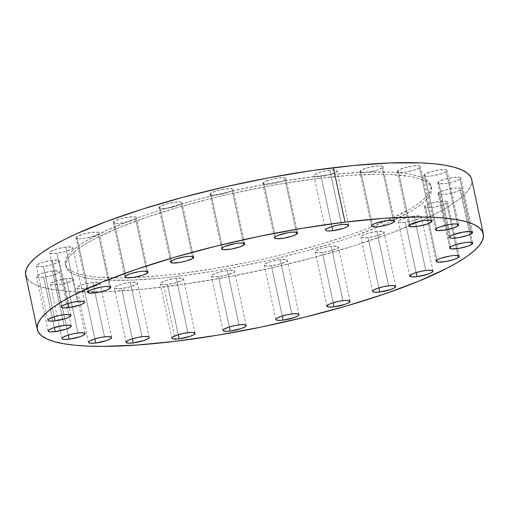 <?xml version="1.0" encoding="UTF-8"?>
<svg xmlns="http://www.w3.org/2000/svg" width="509" height="509" viewBox="0 0 509 509"><rect width="100%" height="100%" fill="white"/><g stroke="black" fill="none" stroke-linecap="round" stroke-linejoin="round"><path stroke-width="0.38" stroke-dasharray="2.54 1.91" d="M414.141 216.102L425.804 270.483L414.141 216.102L405.272 217.935L399.024 220.505L398.159 221.587L399.056 222.306L405.349 222.287A11.841 2.316 167.9 0 0 421.325 216.713A11.841 2.316 167.9 0 0 414.141 216.102A11.841 2.316 167.9 0 0 398.172 221.676A11.841 2.316 167.9 0 0 405.349 222.287L414.218 220.454L420.466 217.884L421.337 216.802L420.44 216.083L414.141 216.102M416.127 272.557L405.349 222.287L416.127 272.557M376.902 231.423L388.558 285.803L376.902 231.423L368.032 233.256L361.778 235.826L360.913 236.908L361.81 237.627L368.102 237.608A11.841 2.316 167.9 0 0 384.079 232.034A11.841 2.316 167.9 0 0 376.902 231.423A11.841 2.316 167.9 0 0 360.926 236.997A11.841 2.316 167.9 0 0 368.102 237.608L376.972 235.775L383.226 233.205L384.091 232.123L383.194 231.404L376.902 231.423M378.881 287.878L368.102 237.608L378.881 287.878M331.213 246.248L342.875 300.634L331.213 246.248L322.343 248.08L316.095 250.651L315.23 251.739L316.127 252.458L322.42 252.439A11.841 2.316 167.9 0 0 338.396 246.865A11.841 2.316 167.9 0 0 331.213 246.248A11.841 2.316 167.9 0 0 315.243 251.828A11.841 2.316 167.9 0 0 322.42 252.439L331.289 250.606L337.537 248.036L338.409 246.948L337.505 246.229L331.213 246.248M333.198 302.709L322.42 252.439L333.198 302.709M280.204 259.577L291.861 313.964L280.204 259.577L271.335 261.41L265.087 263.98L264.222 265.068L265.119 265.787L271.412 265.768A11.841 2.316 167.9 0 0 287.388 260.188A11.841 2.316 167.9 0 0 280.204 259.577A11.841 2.316 167.9 0 0 264.228 265.157A11.841 2.316 167.9 0 0 271.412 265.768L280.281 263.936L286.529 261.365L287.394 260.277L286.497 259.558L280.204 259.577M282.19 316.038L271.412 265.768L282.19 316.038M227.345 270.495L239.007 324.882L227.345 270.495L218.476 272.328L212.228 274.898L211.362 275.986L212.259 276.705L218.552 276.686A11.841 2.316 167.9 0 0 234.528 271.106A11.841 2.316 167.9 0 0 227.345 270.495A11.841 2.316 167.9 0 0 211.369 276.075A11.841 2.316 167.9 0 0 218.552 276.686L227.421 274.854L233.669 272.283L234.534 271.195L233.637 270.476L227.345 270.495M229.33 326.956L218.552 276.686L229.33 326.956M176.241 278.264L187.897 332.644L176.241 278.264L167.372 280.09L161.124 282.667L160.252 283.748L161.156 284.467L167.448 284.448A11.841 2.316 167.9 0 0 183.418 278.875A11.841 2.316 167.9 0 0 176.241 278.264A11.841 2.316 167.9 0 0 160.265 283.837A11.841 2.316 167.9 0 0 167.448 284.448L176.318 282.616L182.566 280.045L183.431 278.957L182.534 278.238L176.241 278.264M178.226 334.718L167.448 284.448L178.226 334.718M130.368 282.342L142.03 336.723L130.368 282.342L121.498 284.175L115.25 286.745L114.385 287.827L115.282 288.546L121.575 288.527A11.841 2.316 167.9 0 0 137.551 282.953A11.841 2.316 167.9 0 0 130.368 282.342A11.841 2.316 167.9 0 0 114.398 287.916A11.841 2.316 167.9 0 0 121.575 288.527L130.444 286.694L136.692 284.124L137.564 283.042L136.66 282.323L130.368 282.342M132.353 338.797L121.575 288.527L132.353 338.797M92.861 282.463L104.517 336.843L92.861 282.463L83.991 284.296L77.743 286.866L76.878 287.948L77.775 288.667L84.068 288.648A11.841 2.316 167.9 0 0 100.044 283.074A11.841 2.316 167.9 0 0 92.861 282.463A11.841 2.316 167.9 0 0 76.884 288.037A11.841 2.316 167.9 0 0 84.068 288.648L92.937 286.815L99.185 284.245L100.05 283.163L99.153 282.444L92.861 282.463M94.846 338.918L84.068 288.648L94.846 338.918M66.272 278.614L77.928 332.994L66.272 278.614L57.402 280.446L51.154 283.017L50.283 284.098L51.18 284.817L57.479 284.798A11.841 2.316 167.9 0 0 73.449 279.225A11.841 2.316 167.9 0 0 66.272 278.614A11.841 2.316 167.9 0 0 50.296 284.187A11.841 2.316 167.9 0 0 57.479 284.798L66.348 282.966L72.596 280.395L73.461 279.314L72.564 278.595L66.272 278.614M68.251 335.068L57.479 284.798L68.251 335.068M52.408 271.055L64.07 325.436L52.408 271.055L43.539 272.888L37.291 275.458L36.425 276.54L37.322 277.259L43.615 277.24A11.841 2.316 167.9 0 0 59.591 271.666A11.841 2.316 167.9 0 0 52.408 271.055A11.841 2.316 167.9 0 0 36.432 276.629A11.841 2.316 167.9 0 0 43.615 277.24L52.484 275.407L58.732 272.837L59.598 271.755L58.7 271.036L52.408 271.055M54.393 327.51L43.615 277.24L54.393 327.51M52.223 260.309L63.88 314.689L52.223 260.309L43.354 262.141L37.106 264.712L36.234 265.793L37.138 266.512L43.43 266.493A11.841 2.316 167.9 0 0 59.4 260.92A11.841 2.316 167.9 0 0 52.223 260.309A11.841 2.316 167.9 0 0 36.247 265.883A11.841 2.316 167.9 0 0 43.43 266.493L52.3 264.661L58.548 262.09L59.413 261.009L58.516 260.29L52.223 260.309M54.209 316.763L43.43 266.493L54.209 316.763M65.725 247.1L77.381 301.481L65.725 247.1L56.855 248.933L50.607 251.503L49.736 252.585L50.639 253.304L56.932 253.285A11.841 2.316 167.9 0 0 72.902 247.711A11.841 2.316 167.9 0 0 65.725 247.1A11.841 2.316 167.9 0 0 49.748 252.674A11.841 2.316 167.9 0 0 56.932 253.285L65.801 251.452L72.049 248.882L72.914 247.8L72.017 247.081L65.725 247.1M67.71 303.555L56.932 253.285L67.71 303.555M76.872 236.736L88.534 291.116L76.872 236.736L76.006 237.818L76.904 238.536L79.429 238.785L85.372 238.199L94.063 236.055L98.313 234.115A11.841 2.316 167.9 0 0 99.172 232.944A11.841 2.316 167.9 0 0 89.597 232.683A11.841 2.316 167.9 0 0 76.872 236.736A11.841 2.316 167.9 0 0 76.019 237.907A11.841 2.316 167.9 0 0 85.595 238.167A11.841 2.316 167.9 0 0 98.313 234.115L99.185 233.033L98.282 232.314L91.989 232.333L83.12 234.165L76.872 236.736M109.569 286.605L98.313 234.115L109.569 286.605M114.118 221.415L125.774 275.795L114.118 221.415L113.252 222.497L114.15 223.216L116.676 223.464L122.618 222.878L131.309 220.734L135.559 218.794A11.841 2.316 167.9 0 0 136.418 217.623A11.841 2.316 167.9 0 0 126.843 217.362A11.841 2.316 167.9 0 0 114.118 221.415A11.841 2.316 167.9 0 0 113.259 222.586A11.841 2.316 167.9 0 0 122.834 222.847A11.841 2.316 167.9 0 0 135.559 218.794L136.425 217.712L135.528 216.993L129.235 217.012L120.366 218.845L114.118 221.415M146.815 271.284L135.559 218.794L146.815 271.284M159.801 206.584L171.463 260.964L159.801 206.584L158.935 207.666L160.914 208.575L168.301 208.054L176.998 205.903L181.242 203.963A11.841 2.316 167.9 0 0 182.101 202.792A11.841 2.316 167.9 0 0 172.526 202.531A11.841 2.316 167.9 0 0 159.801 206.584A11.841 2.316 167.9 0 0 158.948 207.755A11.841 2.316 167.9 0 0 168.524 208.016A11.841 2.316 167.9 0 0 181.242 203.963L182.114 202.881L181.217 202.162L174.918 202.181L166.049 204.014L159.801 206.584M192.497 256.453L181.242 203.963L192.497 256.453M210.809 193.255L222.471 247.635L210.809 193.255L209.943 194.336L211.922 195.246L219.315 194.724L228.007 192.574L232.257 190.633A11.841 2.316 167.9 0 0 233.109 189.463A11.841 2.316 167.9 0 0 223.534 189.202A11.841 2.316 167.9 0 0 210.809 193.255A11.841 2.316 167.9 0 0 209.956 194.425A11.841 2.316 167.9 0 0 219.532 194.686A11.841 2.316 167.9 0 0 232.257 190.633L233.122 189.552L232.225 188.833L225.932 188.852L217.063 190.684L210.809 193.255M243.506 243.13L232.257 190.633L243.506 243.13M425.295 205.738L436.951 260.118L425.295 205.738L424.43 206.819L425.327 207.538L427.853 207.787L433.795 207.201L442.486 205.057L446.737 203.116A11.841 2.316 167.9 0 0 447.596 201.946A11.841 2.316 167.9 0 0 438.02 201.685A11.841 2.316 167.9 0 0 425.295 205.738A11.841 2.316 167.9 0 0 424.436 206.908A11.841 2.316 167.9 0 0 434.012 207.169A11.841 2.316 167.9 0 0 446.737 203.116L447.602 202.035L446.705 201.316L440.412 201.335L431.543 203.167L425.295 205.738M457.992 255.607L446.737 203.116L457.992 255.607M438.796 192.529L450.452 246.91L438.796 192.529L437.931 193.611L438.828 194.33L441.354 194.578L447.296 193.993L455.988 191.848L460.238 189.908A11.841 2.316 167.9 0 0 461.097 188.737A11.841 2.316 167.9 0 0 451.521 188.476A11.841 2.316 167.9 0 0 438.796 192.529A11.841 2.316 167.9 0 0 437.937 193.7A11.841 2.316 167.9 0 0 447.513 193.961A11.841 2.316 167.9 0 0 460.238 189.908L461.103 188.826L460.206 188.107L453.913 188.126L445.044 189.959L438.796 192.529M471.493 242.399L460.238 189.908L471.493 242.399M438.605 181.777L450.268 236.163L438.605 181.777L437.74 182.865L439.719 183.768L447.112 183.246L453.799 181.732L460.053 179.162A11.841 2.316 167.9 0 0 460.906 177.985A11.841 2.316 167.9 0 0 451.33 177.73A11.841 2.316 167.9 0 0 438.605 181.777A11.841 2.316 167.9 0 0 437.753 182.954A11.841 2.316 167.9 0 0 447.328 183.208A11.841 2.316 167.9 0 0 460.053 179.162L460.919 178.074L460.021 177.355L453.729 177.374L444.86 179.206L438.605 181.777M471.302 231.652L460.053 179.162L471.302 231.652M424.748 174.224L436.404 228.605L424.748 174.224L423.882 175.306L424.78 176.025L427.305 176.273L433.248 175.688L441.939 173.544L446.189 171.603A11.841 2.316 167.9 0 0 447.048 170.432A11.841 2.316 167.9 0 0 437.473 170.171A11.841 2.316 167.9 0 0 424.748 174.224A11.841 2.316 167.9 0 0 423.889 175.395A11.841 2.316 167.9 0 0 433.464 175.656A11.841 2.316 167.9 0 0 446.189 171.603L447.055 170.521L446.158 169.802L439.865 169.821L430.996 171.654L424.748 174.224M457.445 224.094L446.189 171.603L457.445 224.094M398.159 170.375L409.815 224.755L398.159 170.375L397.287 171.457L398.184 172.176L400.71 172.424L406.659 171.838L415.35 169.694L419.601 167.754A11.841 2.316 167.9 0 0 420.453 166.583A11.841 2.316 167.9 0 0 410.878 166.322A11.841 2.316 167.9 0 0 398.159 170.375A11.841 2.316 167.9 0 0 397.3 171.546A11.841 2.316 167.9 0 0 406.876 171.807A11.841 2.316 167.9 0 0 419.601 167.754L420.466 166.672L419.569 165.947L413.276 165.972L404.407 167.805L398.159 170.375M430.849 220.244L419.601 167.754L430.849 220.244M360.646 170.49L372.308 224.876L360.646 170.49L359.78 171.578L361.759 172.481L369.146 171.959L377.843 169.815L382.087 167.875A11.841 2.316 167.9 0 0 382.946 166.697A11.841 2.316 167.9 0 0 373.371 166.443A11.841 2.316 167.9 0 0 360.646 170.49A11.841 2.316 167.9 0 0 359.793 171.667A11.841 2.316 167.9 0 0 369.369 171.921A11.841 2.316 167.9 0 0 382.087 167.875L382.959 166.787L382.062 166.068L375.763 166.087L366.894 167.919L360.646 170.49M393.342 220.365L382.087 167.875L393.342 220.365M263.668 182.337L275.331 236.717L263.668 182.337L262.803 183.418L264.782 184.328L272.169 183.806L280.866 181.656L285.116 179.715A11.841 2.316 167.9 0 0 285.969 178.544A11.841 2.316 167.9 0 0 276.393 178.284A11.841 2.316 167.9 0 0 263.668 182.337A11.841 2.316 167.9 0 0 262.816 183.507A11.841 2.316 167.9 0 0 272.391 183.768A11.841 2.316 167.9 0 0 285.116 179.715L285.982 178.634L285.085 177.915L278.792 177.934L269.923 179.766L263.668 182.337M296.365 232.212L285.116 179.715L296.365 232.212M329.896 170.171L341.552 224.552L329.896 170.171L321.026 172.004L314.778 174.574L313.913 175.656L314.81 176.375L321.103 176.356A11.841 2.316 167.9 0 0 337.079 170.782A11.841 2.316 167.9 0 0 329.896 170.171A11.841 2.316 167.9 0 0 313.919 175.745A11.841 2.316 167.9 0 0 321.103 176.356L329.972 174.523L336.22 171.953L337.085 170.871L336.188 170.152L329.896 170.171M331.881 226.626L321.103 176.356L331.881 226.626M178.735 273.753L179.251 276.145A186.962 36.54 -12.1 0 1 65.865 266.5A186.962 36.54 -12.1 0 1 318.093 178.474L317.578 176.082A186.962 36.54 167.9 0 0 65.349 264.107A186.962 36.54 167.9 0 0 127.435 277.825A186.962 36.54 167.9 0 0 130.749 277.723A186.962 36.54 167.9 0 0 178.735 273.753A186.962 36.54 167.9 0 0 430.964 185.728A186.962 36.54 167.9 0 0 317.578 176.082L318.093 178.474L283.736 183.444L265.965 186.58L230.093 193.986L212.342 198.192L178.055 207.398L146.484 217.368L118.839 227.72L96.182 238.059L87.001 243.098L79.385 247.985L73.391 252.674L69.09 257.115L66.52 261.27L65.706 265.1L66.647 268.567L69.345 271.634L73.767 274.275L79.875 276.463L87.612 278.175L96.895 279.403L107.647 280.128L133.097 280.045L162.988 277.939L179.251 276.145L213.608 271.17L231.379 268.039L267.244 260.633L302.403 251.942L335.488 242.309L350.86 237.251L378.505 226.893L390.518 221.701L410.337 211.515L417.959 206.629L423.946 201.946L428.247 197.498L430.818 193.344L431.638 189.52L430.697 186.052L427.999 182.986L423.571 180.345L417.463 178.156L409.732 176.438L389.697 174.492L377.595 174.275L349.785 175.376L318.093 178.474A186.962 36.54 -12.1 0 1 431.479 188.12A186.962 36.54 -12.1 0 1 379.281 226.575A186.962 36.54 -12.1 0 1 179.251 276.145L178.735 273.753L162.479 275.547L132.582 277.653L119.24 277.952L96.386 277.011L87.096 275.789L79.366 274.071L73.258 271.882L68.83 269.242L66.132 266.175L65.19 262.708L66.011 258.884L68.581 254.723L72.882 250.282L78.87 245.593L86.492 240.706L106.311 230.526L131.583 220.13L145.968 214.976L161.34 209.918L194.425 200.285L229.584 191.594L265.45 184.188L283.22 181.058L317.578 176.082L333.84 174.288L363.731 172.182L389.188 172.099L399.934 172.825L409.217 174.053L416.954 175.764L423.062 177.953L427.484 180.593L430.181 183.66L431.123 187.127L430.309 190.958L427.738 195.112L423.437 199.553L417.444 204.243L409.828 209.129L390.002 219.309L364.73 229.705L350.345 234.859L318.774 244.829L284.486 254.036L266.735 258.241L248.806 262.122L213.093 268.784L178.735 273.753M25.647 275.121A228.096 44.582 167.9 0 0 163.974 286.891L175.637 341.272L163.974 286.891A228.096 44.582 167.9 0 0 471.697 179.499M471.709 179.543L471.894 181.204L470.895 185.874L467.758 190.945L462.509 196.366L455.199 202.079L445.903 208.041L434.711 214.194L421.719 220.467L390.887 233.147L354.588 245.605L314.225 257.363L271.335 267.963L227.574 276.998L184.627 284.13L144.142 289.074L107.673 291.644L76.617 291.746L63.504 290.862L52.179 289.366L42.743 287.273L35.293 284.607L29.891 281.382L26.602 277.64M432.981 271.093L421.325 216.713M395.741 286.414L384.079 232.034M350.052 301.245L338.396 246.865M299.044 314.575L287.388 260.188M246.184 325.493L234.528 271.106M195.081 333.255L183.418 278.875M149.207 337.333L137.551 282.953M111.7 337.454L100.044 283.074M85.105 333.599L73.449 279.225M71.247 326.046L59.591 271.666M71.063 315.294L59.4 260.92M84.564 302.091L72.902 247.711M110.828 287.324L99.172 232.944M148.074 272.003L136.418 217.623M193.757 257.172L182.101 202.792M244.772 243.843L233.109 189.463M459.252 256.32L447.596 201.946M472.753 243.117L461.097 188.737M472.568 232.371L460.906 177.985M458.704 224.813L447.048 170.432M432.116 220.963L420.453 166.583M394.602 221.084L382.946 166.697M297.631 232.925L285.969 178.544M348.735 225.163L337.079 170.782M65.349 264.107L65.865 266.5M430.964 185.728L431.479 188.12M325.582 230.125L313.919 175.745M274.472 237.894L262.816 183.507M371.449 226.047L359.793 171.667M408.956 225.926L397.3 171.546M435.551 229.775L423.889 175.395M449.409 237.328L437.753 182.954M449.593 248.074L437.937 193.7M436.092 261.282L424.436 206.908M221.612 248.812L209.956 194.425M170.604 262.135L158.948 207.755M124.921 276.966L113.259 222.586M87.675 292.287L76.019 237.907M61.404 307.054L49.748 252.674M47.903 320.263L36.247 265.883M48.094 331.015L36.432 276.629M61.952 338.561L50.296 284.187M88.541 342.411L76.884 288.037M126.054 342.303L114.398 287.916M171.921 338.218L160.265 283.837M223.031 330.456L211.369 276.075M275.891 319.537L264.228 265.157M326.899 306.208L315.243 251.828M372.582 291.377L360.926 236.997M409.828 276.056L398.172 221.676"/><path stroke-width="0.76" d="M425.804 270.483A11.841 2.316 -12.1 0 1 432.981 271.093A11.841 2.316 -12.1 0 1 417.011 276.667L416.127 272.557L417.011 276.667L427.878 274.205L431.066 272.894L432.994 271.182L432.096 270.464L427.808 270.285L421.363 271.221L414.937 272.945L411.749 274.256L409.815 275.967L411.794 276.877L417.011 276.667A11.841 2.316 -12.1 0 1 409.828 276.056A11.841 2.316 -12.1 0 1 425.804 270.483M388.558 285.803A11.841 2.316 -12.1 0 1 395.741 286.414A11.841 2.316 -12.1 0 1 379.765 291.988L378.881 287.878L379.765 291.988L390.632 289.526L393.82 288.215L395.748 286.503L394.85 285.784L390.562 285.606L384.117 286.542L377.691 288.266L373.441 290.206L372.785 290.785L372.804 291.702L374.548 292.198L379.765 291.988A11.841 2.316 -12.1 0 1 372.582 291.377A11.841 2.316 -12.1 0 1 388.558 285.803M342.875 300.634A11.841 2.316 -12.1 0 1 350.052 301.245A11.841 2.316 -12.1 0 1 334.082 306.819L333.198 302.709L334.082 306.819L344.949 304.357L348.137 303.046L350.065 301.334L348.086 300.425L344.879 300.437L338.434 301.373L332.002 303.097L328.82 304.407L326.886 306.119L328.865 307.029L334.082 306.819A11.841 2.316 -12.1 0 1 326.899 306.208A11.841 2.316 -12.1 0 1 342.875 300.634M291.861 313.964A11.841 2.316 -12.1 0 1 299.044 314.575A11.841 2.316 -12.1 0 1 283.068 320.148L282.19 316.038L283.068 320.148L293.941 317.686L298.191 315.745L299.057 314.664L298.159 313.938L293.871 313.767L287.426 314.696L280.993 316.426L276.743 318.367L276.094 318.939L276.107 319.862L279.301 320.416L283.068 320.148A11.841 2.316 -12.1 0 1 275.891 319.537A11.841 2.316 -12.1 0 1 291.861 313.964M239.007 324.882A11.841 2.316 -12.1 0 1 246.184 325.493A11.841 2.316 -12.1 0 1 230.208 331.066L229.33 326.956L230.208 331.066L241.081 328.604L245.332 326.663L246.197 325.582L245.3 324.857L241.012 324.685L234.566 325.614L228.134 327.344L223.884 329.285L223.235 329.857L223.247 330.78L226.441 331.334L230.208 331.066A11.841 2.316 -12.1 0 1 223.031 330.456A11.841 2.316 -12.1 0 1 239.007 324.882M187.897 332.644A11.841 2.316 -12.1 0 1 195.081 333.255A11.841 2.316 -12.1 0 1 179.104 338.829L178.226 334.718L179.104 338.829L189.972 336.366L193.159 335.056L195.087 333.344L193.115 332.434L189.908 332.447L183.463 333.382L177.03 335.107L172.78 337.047L171.915 338.129L172.144 338.542L173.887 339.039L179.104 338.829A11.841 2.316 -12.1 0 1 171.921 338.218A11.841 2.316 -12.1 0 1 187.897 332.644M142.03 336.723A11.841 2.316 -12.1 0 1 149.207 337.333A11.841 2.316 -12.1 0 1 133.237 342.913L132.353 338.797L133.237 342.913L144.104 340.445L148.354 338.51L149.22 337.422L148.323 336.704L144.034 336.525L137.589 337.461L131.157 339.185L127.975 340.496L126.041 342.213L128.02 343.117L133.237 342.913A11.841 2.316 -12.1 0 1 126.054 342.303A11.841 2.316 -12.1 0 1 142.03 336.723M104.517 336.843A11.841 2.316 -12.1 0 1 111.7 337.454A11.841 2.316 -12.1 0 1 95.724 343.028L94.846 338.918L95.724 343.028L106.597 340.566L109.779 339.255L111.713 337.543L110.816 336.824L106.527 336.646L100.082 337.582L93.65 339.306L89.399 341.246L88.534 342.328L88.763 342.742L90.513 343.238L95.724 343.028A11.841 2.316 -12.1 0 1 88.547 342.417A11.841 2.316 -12.1 0 1 104.517 336.843M77.928 332.994A11.841 2.316 -12.1 0 1 85.111 333.605A11.841 2.316 -12.1 0 1 69.135 339.179L68.251 335.068L69.135 339.179L80.002 336.716L83.19 335.406L85.118 333.694L84.22 332.975L79.938 332.797L73.493 333.732L67.061 335.456L62.811 337.397L62.155 337.976L62.174 338.892L63.918 339.388L69.135 339.179A11.841 2.316 -12.1 0 1 61.952 338.568A11.841 2.316 -12.1 0 1 77.928 332.994M64.07 325.436A11.841 2.316 -12.1 0 1 71.247 326.046A11.841 2.316 -12.1 0 1 55.271 331.626L54.393 327.51L55.271 331.626L66.145 329.158L70.395 327.223L71.26 326.135L69.281 325.232L64.07 325.436L53.197 327.904L48.947 329.838L48.081 330.926L48.31 331.34L50.06 331.83L55.271 331.626A11.841 2.316 -12.1 0 1 48.094 331.015A11.841 2.316 -12.1 0 1 64.07 325.436M63.88 314.689A11.841 2.316 -12.1 0 1 71.063 315.3A11.841 2.316 -12.1 0 1 55.087 320.874L54.209 316.763L55.087 320.874L65.954 318.411L69.141 317.101L71.069 315.389L70.172 314.67L65.89 314.492L59.445 315.427L53.012 317.152L48.762 319.092L47.897 320.174L48.126 320.587L49.869 321.084L55.087 320.874A11.841 2.316 -12.1 0 1 47.903 320.263A11.841 2.316 -12.1 0 1 63.88 314.689M77.381 301.481A11.841 2.316 -12.1 0 1 84.564 302.091A11.841 2.316 -12.1 0 1 68.588 307.665L67.71 303.555L68.588 307.665L79.455 305.203L82.643 303.892L84.57 302.181L83.673 301.462L79.391 301.283L72.946 302.219L66.514 303.943L62.263 305.884L61.398 306.965L61.627 307.379L63.37 307.875L68.588 307.665A11.841 2.316 -12.1 0 1 61.404 307.054A11.841 2.316 -12.1 0 1 77.381 301.481M88.534 291.116A11.841 2.316 -12.1 0 1 101.253 287.063A11.841 2.316 -12.1 0 1 110.828 287.324A11.841 2.316 -12.1 0 1 109.976 288.495L109.569 286.605L109.976 288.495L110.841 287.413L109.944 286.694L105.656 286.516L101.476 287.031L92.778 289.176L89.597 290.486L87.663 292.198L89.641 293.108L97.034 292.586L105.726 290.435L109.976 288.495A11.841 2.316 -12.1 0 1 97.251 292.548A11.841 2.316 -12.1 0 1 87.675 292.287A11.841 2.316 -12.1 0 1 88.534 291.116M125.774 275.795A11.841 2.316 -12.1 0 1 138.499 271.742A11.841 2.316 -12.1 0 1 148.074 272.003A11.841 2.316 -12.1 0 1 147.222 273.174L146.815 271.284L147.222 273.174L148.087 272.092L147.19 271.373L142.902 271.195L138.722 271.711L130.024 273.855L125.774 275.795L124.909 276.877L126.887 277.787L134.281 277.265L142.972 275.114L147.222 273.174A11.841 2.316 -12.1 0 1 134.497 277.227A11.841 2.316 -12.1 0 1 124.921 276.966A11.841 2.316 -12.1 0 1 125.774 275.795M171.463 260.964A11.841 2.316 -12.1 0 1 184.182 256.918A11.841 2.316 -12.1 0 1 193.757 257.172A11.841 2.316 -12.1 0 1 192.905 258.349L192.497 256.453L192.905 258.349L193.77 257.261L192.873 256.542L188.584 256.364L184.404 256.88L175.713 259.024L172.526 260.334L170.591 262.052L172.57 262.956L179.963 262.434L186.657 260.92L192.905 258.349A11.841 2.316 -12.1 0 1 180.18 262.396A11.841 2.316 -12.1 0 1 170.604 262.135A11.841 2.316 -12.1 0 1 171.463 260.964M222.471 247.635A11.841 2.316 -12.1 0 1 235.196 243.588A11.841 2.316 -12.1 0 1 244.772 243.843A11.841 2.316 -12.1 0 1 243.913 245.02L243.506 243.13L243.913 245.02L244.778 243.932L243.881 243.213L239.593 243.041L235.412 243.55L224.972 246.356L222.471 247.635L221.606 248.723L223.578 249.626L230.971 249.105L239.663 246.96L243.913 245.02A11.841 2.316 -12.1 0 1 231.188 249.066A11.841 2.316 -12.1 0 1 221.612 248.812A11.841 2.316 -12.1 0 1 222.471 247.635M436.951 260.118A11.841 2.316 -12.1 0 1 449.676 256.065A11.841 2.316 -12.1 0 1 459.252 256.326A11.841 2.316 -12.1 0 1 458.393 257.497L457.992 255.607L458.393 257.497L459.264 256.415L458.361 255.696L454.079 255.518L449.892 256.033L441.201 258.178L438.014 259.488L436.086 261.2L438.064 262.11L445.451 261.588L454.143 259.437L458.393 257.497A11.841 2.316 -12.1 0 1 445.674 261.55A11.841 2.316 -12.1 0 1 436.098 261.289A11.841 2.316 -12.1 0 1 436.951 260.118M450.452 246.91A11.841 2.316 -12.1 0 1 463.177 242.857A11.841 2.316 -12.1 0 1 472.753 243.117A11.841 2.316 -12.1 0 1 471.894 244.288L471.493 242.399L471.894 244.288L472.766 243.207L471.862 242.488L467.58 242.309L463.394 242.825L454.702 244.969L451.515 246.28L449.587 247.991L451.559 248.901L458.953 248.379L467.644 246.229L471.894 244.288A11.841 2.316 -12.1 0 1 459.175 248.341A11.841 2.316 -12.1 0 1 449.6 248.08A11.841 2.316 -12.1 0 1 450.452 246.91M450.268 236.163A11.841 2.316 -12.1 0 1 462.993 232.11A11.841 2.316 -12.1 0 1 472.568 232.371A11.841 2.316 -12.1 0 1 471.709 233.542L471.302 231.652L471.709 233.542L472.575 232.46L472.346 232.047L470.602 231.55L463.209 232.072L452.768 234.878L450.268 236.163L449.402 237.245L450.3 237.964L452.825 238.212L458.768 237.627L467.459 235.482L471.709 233.542A11.841 2.316 -12.1 0 1 458.984 237.595A11.841 2.316 -12.1 0 1 449.409 237.334A11.841 2.316 -12.1 0 1 450.268 236.163M436.404 228.605A11.841 2.316 -12.1 0 1 449.129 224.552A11.841 2.316 -12.1 0 1 458.704 224.813A11.841 2.316 -12.1 0 1 457.846 225.983L457.445 224.094L457.846 225.983L458.717 224.902L457.82 224.183L453.532 224.005L449.345 224.52L440.654 226.664L437.466 227.975L435.539 229.686L437.517 230.596L444.904 230.074L453.602 227.924L457.846 225.983A11.841 2.316 -12.1 0 1 445.127 230.036A11.841 2.316 -12.1 0 1 435.551 229.775A11.841 2.316 -12.1 0 1 436.404 228.605M409.815 224.755A11.841 2.316 -12.1 0 1 422.54 220.702A11.841 2.316 -12.1 0 1 432.116 220.963A11.841 2.316 -12.1 0 1 431.257 222.134L430.849 220.244L431.257 222.134L432.122 221.052L431.225 220.333L428.699 220.085L422.756 220.664L412.315 223.47L409.815 224.755L408.95 225.837L410.922 226.747L418.315 226.225L427.006 224.075L431.257 222.134A11.841 2.316 -12.1 0 1 418.532 226.187A11.841 2.316 -12.1 0 1 408.956 225.926A11.841 2.316 -12.1 0 1 409.815 224.755M372.308 224.876A11.841 2.316 -12.1 0 1 385.027 220.823A11.841 2.316 -12.1 0 1 394.602 221.084A11.841 2.316 -12.1 0 1 393.75 222.255L393.342 220.365L393.75 222.255L394.615 221.173L394.386 220.76L392.643 220.263L385.249 220.785L374.802 223.591L372.308 224.876L371.436 225.958L372.34 226.677L374.859 226.925L380.808 226.346L389.5 224.195L393.75 222.255A11.841 2.316 -12.1 0 1 381.025 226.308A11.841 2.316 -12.1 0 1 371.449 226.047A11.841 2.316 -12.1 0 1 372.308 224.876M275.331 236.717A11.841 2.316 -12.1 0 1 288.056 232.67A11.841 2.316 -12.1 0 1 297.631 232.925A11.841 2.316 -12.1 0 1 296.772 234.102L296.365 232.212L296.772 234.102L297.638 233.014L296.741 232.295L292.452 232.123L288.272 232.632L277.825 235.438L275.331 236.717L274.466 237.805L276.438 238.708L283.831 238.187L292.522 236.042L296.772 234.102A11.841 2.316 -12.1 0 1 284.047 238.148A11.841 2.316 -12.1 0 1 274.472 237.894A11.841 2.316 -12.1 0 1 275.331 236.717M341.552 224.552A11.841 2.316 -12.1 0 1 348.735 225.163A11.841 2.316 -12.1 0 1 332.759 230.736L331.881 226.626L332.759 230.736L343.626 228.274L346.814 226.963L348.748 225.252L347.844 224.533L343.562 224.354L337.117 225.29L330.685 227.014L326.434 228.955L325.569 230.043L325.798 230.456L327.541 230.946L332.759 230.736A11.841 2.316 -12.1 0 1 325.582 230.125A11.841 2.316 -12.1 0 1 341.552 224.552M483.353 233.879A228.096 44.582 -12.1 0 1 175.637 341.272L136.972 345.045L103.047 346.387L88.28 346.126L75.167 345.248L63.835 343.753L54.399 341.66L46.949 338.988L41.553 335.768L38.258 332.027L37.106 327.796L38.105 323.126L41.242 318.055L46.491 312.634L53.801 306.921L63.097 300.959L74.289 294.806L101.934 282.196L135.661 269.566L174.18 257.401L216.007 246.165L259.539 236.303L303.103 228.178L345.026 222.109A228.096 44.582 -12.1 0 1 483.353 233.879L471.697 179.499A228.096 44.582 167.9 0 0 333.363 167.728A228.096 44.582 167.9 0 0 25.647 275.121L37.303 329.501A228.096 44.582 -12.1 0 1 345.026 222.109L333.363 167.728L345.026 222.109L383.691 218.336L417.615 216.993L432.383 217.254L445.496 218.138L456.821 219.633L466.257 221.727L473.707 224.393L479.109 227.618L482.398 231.36L483.55 235.584L482.551 240.254L479.414 245.325L474.165 250.746L466.861 256.466L457.566 262.428L446.368 268.574L418.729 281.184L385.001 293.82L346.483 305.985L304.649 317.215L261.117 327.083L217.553 335.202L175.637 341.272A228.096 44.582 -12.1 0 1 37.303 329.501M26.602 277.64L25.45 273.416L26.449 268.746L29.586 263.675L34.835 258.254L42.139 252.534L51.434 246.572L62.632 240.426L75.618 234.153L106.451 221.472L142.749 209.014L183.119 197.257L226.009 186.657L269.764 177.616L312.717 170.49L353.201 165.546L389.671 162.969L420.72 162.874L433.833 163.752L445.165 165.247L454.601 167.34L462.051 170.012L467.447 173.232L470.742 176.973L471.709 179.543"/></g></svg>
